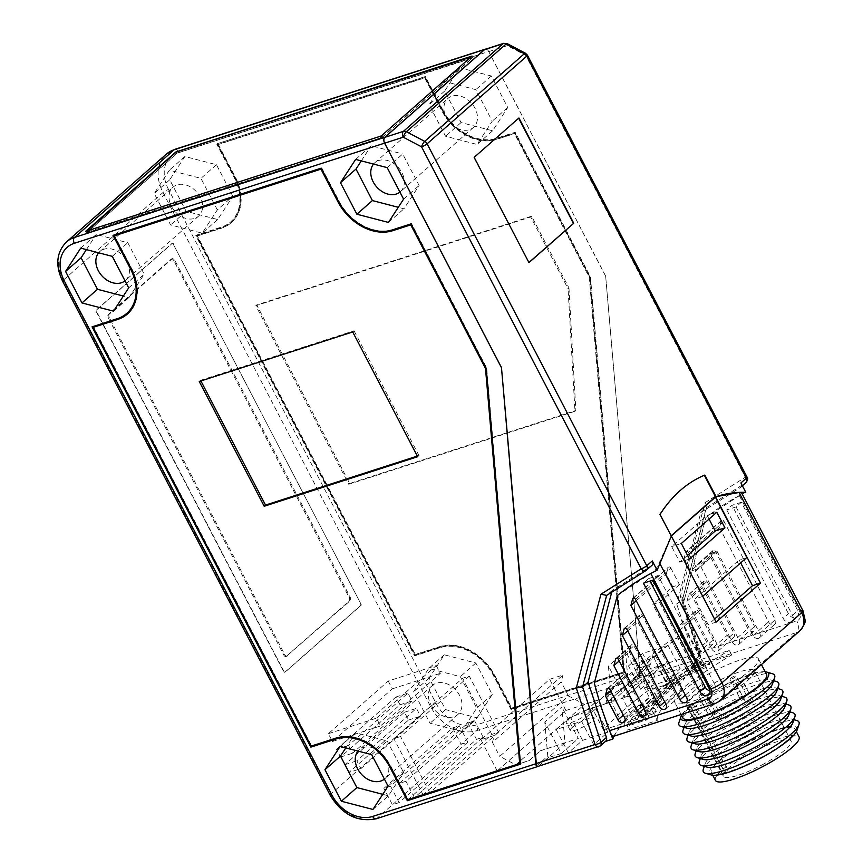 <?xml version="1.0" encoding="UTF-8"?>
<svg xmlns="http://www.w3.org/2000/svg" width="863" height="863" viewBox="0 0 863 863"><rect width="100%" height="100%" fill="white"/><g stroke="black" fill="none" stroke-linecap="round" stroke-linejoin="round"><path stroke-width="0.65" stroke-dasharray="4.32 3.24" d="M168.544 189.482A34.121 25.717 -131.3 0 1 178.479 151.661L488.749 51.521L605.653 276.095L639.958 672.158L476.84 724.812A34.121 25.717 -131.3 0 1 436.052 703.367L168.544 189.482A4.488 0.917 -27.5 0 0 162.988 192.514L63.258 280.238A4.488 0.917 -27.5 0 0 62.611 281.241M232.848 196.235L216.451 164.725L184.887 156.505L169.741 179.795L186.149 211.316L217.703 219.536L232.848 196.235L217.336 209.882L202.19 233.183L170.626 224.963L154.229 193.452L169.375 170.151L200.928 178.371L217.336 209.882M459.796 67.778L444.65 91.068L461.058 122.578L492.611 130.798L507.757 107.508L491.36 75.998L459.796 67.778L444.283 81.424L475.837 89.644L492.244 121.154L477.099 144.455L445.535 136.235L429.138 104.714L444.283 81.424M477.088 717.822L492.244 694.521L475.837 663.011L444.283 654.79L429.127 678.081L445.535 709.602L477.088 717.822L461.576 731.468L476.732 708.167L460.324 676.657L428.771 668.437L413.614 691.738L430.022 723.248L461.576 731.468M442.838 110.054L425.383 76.527L217.206 143.722L234.66 177.249A44.898 33.84 -131.3 0 1 230.173 222.395A44.898 33.84 -131.3 0 1 221.597 227.012L196.235 235.189L415.038 655.502L440.389 647.315A44.898 33.84 -131.3 0 1 494.046 675.535L511.5 709.062L624.693 672.536L590.421 276.775L515.179 132.244L496.505 138.274A44.898 33.84 -131.3 0 1 442.838 110.054M444.65 91.068L429.138 104.714M492.611 130.798L477.099 144.455M507.757 107.508L492.244 121.154M491.36 75.998L475.837 89.644M461.058 122.578L445.535 136.235M446.344 117.562A19.31 14.552 -131.3 0 0 473.496 127.379A19.31 14.552 -131.3 0 0 475.038 108.307A19.31 14.552 -131.3 0 0 447.951 98.425A19.31 14.552 -131.3 0 0 446.344 117.562M488.749 51.521A4.488 2.805 72.1 0 0 485.772 49.115M538.372 766.322A4.488 2.805 72.1 0 0 539.062 765.945L548.544 757.595L561.22 753.507L544.812 721.975L561.878 706.959L564.985 742.881L540.292 750.842L529.213 760.594L497.185 770.929L565.891 710.497L597.919 700.152L586.84 709.904L611.533 701.932L638.124 678.545L639.958 672.158M430.831 704.586A19.31 14.552 -131.3 0 0 457.929 714.445A19.31 14.552 -131.3 0 0 459.515 695.319A19.31 14.552 -131.3 0 0 432.439 685.438A19.31 14.552 -131.3 0 0 430.831 704.586M384.984 778.609A19.31 14.552 -131.3 0 0 386.376 759.656A19.31 14.552 -131.3 0 0 359.612 749.505A19.31 14.552 -131.3 0 0 358.026 751.09M400.508 191.586A19.31 14.552 -131.3 0 0 401.899 172.643A19.31 14.552 -131.3 0 0 375.135 162.492A19.31 14.552 -131.3 0 0 373.55 164.067M171.435 206.3A19.31 14.552 -131.3 0 0 198.533 216.16A19.31 14.552 -131.3 0 0 200.13 197.034A19.31 14.552 -131.3 0 0 173.042 187.152A19.31 14.552 -131.3 0 0 171.435 206.3M125.599 280.324A19.31 14.552 -131.3 0 0 126.99 261.37A19.31 14.552 -131.3 0 0 100.227 251.219A19.31 14.552 -131.3 0 0 98.641 252.805M92.621 326.646L117.864 318.253A44.898 33.84 -131.3 0 0 126.451 313.636M113.592 235.178L321.662 167.767L339.116 201.295A44.898 33.84 -131.3 0 0 392.773 229.515L411.457 223.485L486.689 368.016L520.508 763.928M514.92 133.247L496.905 139.062A45.804 34.509 -131.3 0 1 442.169 110.27L425.125 77.519L218.274 144.283L235.329 177.034A45.804 34.509 -131.3 0 1 231.586 222.374A45.804 34.509 -131.3 0 1 221.996 227.789L197.314 235.761L415.297 654.499L439.979 646.538A45.804 34.509 -131.3 0 1 494.715 675.319L511.77 708.07L623.863 671.889L589.656 276.796L514.92 133.247L514.477 133.636L589.213 277.196L623.42 672.277L511.328 708.458L494.272 675.707A45.804 34.509 -131.3 0 0 439.537 646.926L414.855 654.898L196.861 236.149L221.554 228.177A45.804 34.509 -131.3 0 0 230.313 223.463A45.804 34.509 -131.3 0 0 234.887 177.422L217.832 144.671L424.682 77.907L441.727 110.658A45.804 34.509 -131.3 0 0 496.462 139.45L514.477 133.636M568.954 287.94L575.858 410.497L349.666 483.507L256.699 304.941L531.608 216.203L568.954 287.94L568.07 288.727L530.723 216.98L255.815 305.718L348.771 484.283L574.974 411.273L568.07 288.727M217.206 143.722L424.941 76.915L442.395 110.442A44.898 33.84 -131.3 0 0 496.052 138.663L514.736 132.632L589.979 277.163L624.251 672.924L511.058 709.462L493.604 675.923A44.898 33.84 -131.3 0 0 439.947 647.703L414.596 655.891L195.793 235.588L221.144 227.401A44.898 33.84 -131.3 0 0 230.507 222.125A44.898 33.84 -131.3 0 0 234.218 177.638L216.764 144.11M531.608 216.203L530.723 216.98M256.699 304.941L255.815 305.718M128.684 287.875L144.197 274.218L129.051 297.519L123.377 296.041M113.538 311.165L129.051 297.519M371.673 754.64L387.185 740.993L355.632 732.773L345.793 747.897M388.08 786.161L403.593 772.504L387.185 740.993M184.887 156.505L169.375 170.151M169.741 179.795L154.229 193.452M492.244 694.521L476.732 708.167M85.599 231.392L86.408 232.956L382.007 137.551L381.198 135.987M176.678 151.866L177.282 153.021L86.408 232.956M387.185 167.627L402.697 153.981L419.105 185.491L403.96 208.792L398.285 207.303M403.593 199.137L419.105 185.491M349.666 483.507L348.771 484.283M575.858 410.497L574.974 411.273M372.924 809.451L388.436 795.805L403.593 772.504M382.762 794.327L388.436 795.805M382.007 137.551L472.87 57.616L177.282 153.021M472.87 57.616L472.061 56.052M388.447 222.438L403.96 208.792M624.834 697.552L611.522 701.846L608.415 666.02L624.834 697.552L641.899 682.536L625.481 651.004L628.437 685.125L639.677 675.244L639.904 672.115L605.653 276.095M605.61 276.138L488.738 51.64A4.488 2.805 72.1 0 0 485.233 49.288M87.044 230.928L380.561 136.192M381.683 135.556L470.918 57.055M340.119 746.419L355.632 732.773M628.437 685.125L629.224 686.635L641.899 682.536M417.336 456.085L418.987 455.556L417.66 456.721M199.245 381.489L200.572 380.324L200.906 380.961M352.708 331.953L354.046 330.788L200.572 380.324M216.451 164.725L200.928 178.371M186.149 211.316L170.626 224.963M563 674.995L561.177 681.964L492.46 742.396L494.294 735.438L480.95 739.742L549.655 679.3L563 674.995L494.294 735.438M520.141 763.129L408.037 799.311L390.993 766.56A45.804 34.509 -131.3 0 0 336.257 737.779L311.575 745.751L93.582 327.001M127.864 313.614A45.804 34.509 -131.3 0 0 131.597 268.274L114.552 235.523M80.723 248.134L96.235 234.488L127.789 242.708L144.197 274.218M112.276 256.354L127.789 242.708M86.397 249.612L96.235 234.488M475.837 663.011L460.324 676.657M217.703 219.536L202.19 233.183M418.987 455.556L354.046 330.788M445.535 709.602L430.022 723.248M444.283 654.79L428.771 668.437M355.632 159.407L371.144 145.761L402.697 153.981M625.481 651.004L608.415 666.02M429.127 678.081L413.614 691.738M361.306 160.885L371.144 145.761M348.9 772.482L344.844 764.683L404.445 712.255L408.512 720.055L348.9 772.482L360.917 768.609L420.518 716.171L416.462 708.383L356.851 760.81L360.917 768.609M388.231 681.047L392.287 688.847L332.449 741.49L328.382 733.69L388.231 681.047L436.268 665.546L376.43 718.178L380.486 725.977L440.324 673.345L436.268 665.546M336.505 749.278L395.944 696.991L400.011 704.791L340.561 757.078L336.505 749.278L348.512 745.405L352.579 753.205L412.018 700.918L407.962 693.118L348.512 745.405M360.734 604.337A0.895 0.561 72.1 0 1 360.702 605.502L284.682 672.374A0.895 0.561 72.1 0 1 283.83 671.986L96.084 311.338A0.895 0.561 72.1 0 1 96.117 310.162L172.136 243.29A0.895 0.561 -107.9 0 1 172.988 243.679L361.068 604.229L172.988 243.679M87.853 231.877L380.561 137.897L382.784 136.678L471.694 58.317L178.727 152.675L176.505 153.894L87.853 231.877L87.12 230.475M173.323 243.571A0.895 0.561 -107.9 0 0 172.471 243.183L96.451 310.054A0.895 0.561 72.1 0 0 96.419 311.23L284.164 671.878A0.895 0.561 72.1 0 0 285.006 672.266L361.025 605.395A0.895 0.561 72.1 0 0 361.068 604.229M286.387 656.279L349.105 601.112A2.697 1.683 72.1 0 0 349.213 597.595L173.646 260.346A2.697 1.683 72.1 0 0 171.489 258.943A2.697 1.683 72.1 0 0 171.101 259.17L108.382 314.348A2.697 1.683 72.1 0 0 108.274 317.854L283.83 655.114A2.697 1.683 -107.9 0 0 286.031 656.495A2.697 1.683 -107.9 0 0 286.387 656.279L350.108 600.788A2.697 1.683 72.1 0 0 350.216 597.282L174.65 260.022A2.697 1.683 72.1 0 0 172.546 258.609A2.697 1.683 72.1 0 0 172.104 258.846L109.385 314.024A2.697 1.683 72.1 0 0 109.267 317.53L284.833 654.79L283.83 655.114M287.379 655.956A2.697 1.683 -107.9 0 1 287.001 656.182A2.697 1.683 -107.9 0 1 284.833 654.79M399.105 802.59L392.428 804.748L461.133 744.305L467.811 742.158L399.105 802.59L390.572 786.215L459.278 725.783L452.611 727.93L383.906 788.372L390.572 786.215M564.985 742.881L538.393 766.268L376.915 818.394L392.428 804.748L383.906 788.372M476.484 739.354L483.151 737.196L414.445 797.639L407.778 799.796L476.484 739.354L467.951 722.978L399.245 783.421L405.923 781.263L474.628 720.821L467.951 722.978M498.501 732.245L429.796 792.687L423.118 794.834L491.824 734.402L498.501 732.245L469.278 676.107L462.6 678.253L393.895 738.696L400.572 736.538L469.278 676.107M657.228 720.465A130.216 26.591 152.5 0 1 731.695 654.952L701.673 664.65A130.216 26.591 152.5 0 0 627.196 730.152L657.228 720.465L654.834 715.859A130.216 26.591 152.5 0 1 660.206 703.269L653.528 705.416L635.664 671.112A130.216 26.591 152.5 0 1 671.134 639.915L688.987 674.23L695.664 672.072L677.8 637.757L671.134 639.915M660.206 703.269L642.342 668.954L635.664 671.112M715.621 496.98L671.295 535.966M617.347 595.524L650.81 573.517C654.769 570.821 657.628 567.174 659.375 562.59L671.08 536.16M595.405 687.563L594.327 683.194M709.213 688.566L714.488 683.928A6.289 4.736 48.7 0 1 713.863 690.249A6.289 4.736 48.7 0 1 709.969 690.929M690.627 705.664L688.113 707.034A38.166 7.799 152.5 0 0 727.444 693.679A38.166 7.799 152.5 0 0 754.564 670.81A38.166 7.799 152.5 0 0 713.981 683.194A38.166 7.799 152.5 0 0 686.851 706.053L689.364 704.683A3.592 0.734 152.5 0 1 693.011 703.572A3.592 0.734 152.5 0 1 690.627 705.664L725.136 771.954A3.592 0.734 152.5 0 0 727.531 769.882A3.592 0.734 152.5 0 0 723.874 770.961L721.349 772.331A38.166 7.799 152.5 0 1 721.349 772.331L723.388 776.236M689.364 704.683L723.874 770.961M714.488 683.928L658.07 575.535L648.728 578.555L650.033 581.069M635.459 599.278L670.875 568.124A1.791 1.348 -131.3 0 0 668.016 567.757L666.301 574.316L672.795 586.786L652.849 604.337L659.515 602.18L702.148 684.057A4.488 3.387 48.7 0 1 701.695 688.577A4.488 3.387 48.7 0 1 695.47 686.214L652.849 604.337M687.541 555.351L679.785 562.169L671.673 546.581L707.131 515.384L709.052 519.084M689.461 559.051L679.785 562.169M625.405 675.88A1.791 1.348 -131.3 0 0 622.557 675.513L620.831 682.072L633.42 706.247A4.488 3.387 48.7 0 0 639.645 708.599A4.488 3.387 48.7 0 0 640.087 704.089L625.405 675.88L609.936 689.494M664.801 685.988L683 675.168L678.145 681.673L674.143 682.967A130.216 26.591 152.5 0 0 652.86 701.684L656.862 700.389L644.003 709.483L645.621 712.601L658.491 703.507L654.488 704.801A130.216 26.591 152.5 0 1 675.761 686.085L679.764 684.791L684.629 678.286L666.419 689.106L670.422 687.811L668.803 684.693L664.801 685.988L666.419 689.106M656.862 700.389L658.491 703.507M731.695 654.952L729.3 650.357L699.278 660.044A130.216 26.591 152.5 0 0 665.632 681.759L672.309 679.613L664.596 664.79L657.919 666.948A130.216 26.591 152.5 0 0 622.46 698.145L629.138 695.988A130.216 26.591 152.5 0 1 664.596 664.79M660.778 697.412L633.917 645.815A1.791 1.348 -131.3 0 0 631.058 645.448L629.343 651.997L654.1 699.569A4.488 3.387 48.7 0 0 660.324 701.921A4.488 3.387 48.7 0 0 660.778 697.412L645.308 711.015M644.003 709.483L643.518 704.704L647.53 703.41A130.216 26.591 152.5 0 1 668.803 684.693M647.53 703.41L649.149 706.527A130.216 26.591 152.5 0 1 670.422 687.811M639.569 615.373L637.843 621.932L674.79 692.892A4.488 3.387 48.7 0 0 681.015 695.254A4.488 3.387 48.7 0 0 681.457 690.734L642.417 615.74A1.791 1.348 -131.3 0 0 639.569 615.373L625.017 628.178M672.309 679.613A130.216 26.591 152.5 0 0 636.851 710.799L629.138 695.988M678.145 681.673L679.764 684.791M683 675.168L684.629 678.286M649.149 706.527L645.146 707.822L645.621 712.601M627.725 630.831L637.843 621.932M619.213 660.907L629.343 651.997M568.437 695.923L584.531 704.391L515.826 764.823L499.731 756.355L568.437 695.923L561.177 681.964M716.139 622.104L708.199 624.661L694.812 598.954L739.138 559.968L746.819 557.487M671.22 535.891L702.482 596.484L694.812 598.954M670.875 568.124L679.461 584.639L672.795 586.786M659.515 602.18L679.461 584.639M648.728 578.555L643.453 583.194M681.349 543.453L671.673 546.581M636.225 600.767L666.301 574.316M739.138 559.968L740.67 562.892M714.553 619.073L708.199 624.661M610.713 690.972L620.831 682.072M658.07 575.535L652.795 580.173M709.505 714.823A3.592 0.734 152.5 0 1 712.935 712.784A3.592 0.734 152.5 0 1 715.362 712.299A3.592 0.734 152.5 0 1 714.844 713.097A3.592 0.734 152.5 0 1 711.414 715.136A3.592 0.734 152.5 0 1 708.987 715.621A3.592 0.734 152.5 0 1 709.505 714.823M665.632 681.759L657.919 666.948M654.834 715.859L624.801 725.556A130.216 26.591 152.5 0 1 630.173 712.957L622.46 698.145M716.808 512.266L707.131 515.384M699.354 695.33A3.592 0.734 152.5 0 1 702.741 693.313A3.592 0.734 152.5 0 1 705.2 692.784A3.592 0.734 152.5 0 1 704.693 693.604A3.592 0.734 152.5 0 1 701.198 695.664A3.592 0.734 152.5 0 1 698.825 696.096A3.592 0.734 152.5 0 1 699.354 695.33M642.342 668.954A130.216 26.591 152.5 0 1 677.8 637.757M695.664 672.072A130.216 26.591 152.5 0 1 729.3 650.357M636.851 710.799L630.173 712.957M653.528 705.416A130.216 26.591 152.5 0 1 688.987 674.23M637.336 713.852L654.693 708.253L652.029 710.594L645.351 712.752L640.929 716.646L647.595 714.488L644.941 716.829L627.584 722.428L630.249 720.087L636.916 717.94L641.349 714.035L634.683 716.193L637.336 713.852L638.965 716.97L636.301 719.311L634.683 716.193M691.328 666.365L694.079 663.949L708.318 661.069L704.78 664.197L684.327 672.525L687.077 670.098L701.069 664.402L691.328 666.365L692.946 669.483L702.687 667.52L701.069 664.402M340.561 757.078L352.579 753.205M400.011 704.791L412.018 700.918M395.944 696.991L407.962 693.118M344.844 764.683L356.851 760.81M408.512 720.055L420.518 716.171M404.445 712.255L416.462 708.383M392.287 688.847L440.324 673.345M328.382 733.69L376.43 718.178M332.449 741.49L380.486 725.977M611.533 701.932L586.84 709.904M544.812 721.975L547.768 756.096L536.527 765.977M586.797 709.828L597.876 700.076L584.531 704.391M565.891 710.497L549.655 679.3M497.185 770.929L480.95 739.742M492.46 742.396L499.731 756.355M515.826 764.823L529.17 760.519L540.292 750.842M540.26 750.767L578.286 738.491L561.878 706.959M407.778 799.796L399.245 783.421M414.445 797.639L405.923 781.263M483.151 737.196L474.628 720.821M467.811 742.158L459.278 725.783M638.124 678.545L476.646 730.659L461.133 744.305L452.611 727.93M491.824 734.402L462.6 678.253M423.118 794.834L393.895 738.696M429.796 792.687L400.572 736.538M674.143 682.967L675.761 686.085M692.946 669.483L695.697 667.067L709.947 664.197L706.398 667.315L685.945 675.643L688.706 673.216L702.687 667.52M695.697 667.067L694.079 663.949M709.947 664.197L708.318 661.069M643.518 704.704L645.146 707.822M652.86 701.684L654.488 704.801M740.594 697.876A3.592 0.734 152.5 0 1 744.025 695.837A3.592 0.734 152.5 0 1 746.452 695.351A3.592 0.734 152.5 0 1 745.934 696.15A3.592 0.734 152.5 0 1 742.504 698.189A3.592 0.734 152.5 0 1 740.076 698.674A3.592 0.734 152.5 0 1 740.594 697.876M730.454 678.383A3.592 0.734 152.5 0 1 733.83 676.365A3.592 0.734 152.5 0 1 736.29 675.837A3.592 0.734 152.5 0 1 735.783 676.657A3.592 0.734 152.5 0 1 732.299 678.717A3.592 0.734 152.5 0 1 729.925 679.149A3.592 0.734 152.5 0 1 730.454 678.383M715.772 719.71A3.592 0.734 152.5 0 1 719.213 717.671A3.592 0.734 152.5 0 1 721.63 717.185A3.592 0.734 152.5 0 1 721.112 717.984A3.592 0.734 152.5 0 1 717.682 720.022A3.592 0.734 152.5 0 1 715.254 720.508A3.592 0.734 152.5 0 1 715.772 719.71M746.873 702.762A3.592 0.734 152.5 0 1 750.303 700.724A3.592 0.734 152.5 0 1 752.73 700.238A3.592 0.734 152.5 0 1 752.212 701.036A3.592 0.734 152.5 0 1 748.782 703.075A3.592 0.734 152.5 0 1 746.355 703.561A3.592 0.734 152.5 0 1 746.873 702.762M736.722 683.269A3.592 0.734 152.5 0 1 740.109 681.252A3.592 0.734 152.5 0 1 742.568 680.724A3.592 0.734 152.5 0 1 742.061 681.543A3.592 0.734 152.5 0 1 738.566 683.604A3.592 0.734 152.5 0 1 736.193 684.035A3.592 0.734 152.5 0 1 736.722 683.269M671.166 535.794L659.537 514.596A213.733 133.549 72.1 0 1 704.305 475.222M705.632 700.217A3.592 0.734 152.5 0 1 709.008 698.199A3.592 0.734 152.5 0 1 711.468 697.671A3.592 0.734 152.5 0 1 710.961 698.491A3.592 0.734 152.5 0 1 707.477 700.551A3.592 0.734 152.5 0 1 705.103 700.983A3.592 0.734 152.5 0 1 705.632 700.217M503.809 43.29A4.488 2.805 -107.9 0 1 507.315 45.642L525.632 55.275L745.287 477.239A4.488 0.917 152.5 0 1 747.056 477.11M745.772 492.266C731.479 499.343 718.21 507.778 705.956 517.584L682.957 605.136L701.436 661.101L693.453 663.679A4.488 3.387 48.7 0 0 694.51 663.043A4.488 3.387 48.7 0 0 695.093 659.483L700.594 654.65A4.488 1.446 -18.4 0 0 701.188 653.528A4.488 1.446 -18.4 0 0 699.138 652.989L680.378 596.473L705.006 502.698L745.287 477.239A4.488 2.934 57.7 0 1 745.718 482.805L740.217 487.638A4.488 3.387 -131.3 0 0 740.53 487.401A4.488 3.387 -131.3 0 0 740.918 482.946M639.677 675.244A4.488 2.805 -107.9 0 1 638.706 678.286L629.224 686.635M608.081 694.909A105.761 31.456 117.7 0 0 652.849 655.524L650.583 664.165L605.815 703.55L608.081 694.909L621.856 723.604L613.863 735.912L716.732 702.709L796.43 632.601L693.561 665.805L666.624 684.23L652.849 655.524M701.436 661.101L666.765 684.51L648.242 690.486A213.733 43.646 152.5 0 0 603.474 729.871L621.996 723.895L613.981 736.204M598.652 746.873A4.488 2.805 72.1 0 0 599.31 746.495L605.33 741.49M639.904 672.115L699.138 652.989A4.488 2.805 -107.9 0 1 698.954 658.847A4.488 3.387 48.7 0 0 699.947 658.264A4.488 3.387 48.7 0 0 700.594 654.65L682.234 599.354L676.743 604.186L700.81 512.546L706.84 506.872M700.81 512.546L740.217 487.638M680.378 596.473L682.266 597.315L682.752 598.631L706.301 507.714C707.423 506.301 706.991 504.628 705.006 502.698M695.093 659.483L676.743 604.186M739.364 495.621L799.408 610.961A8.975 6.764 48.7 0 1 796.797 620.907L698.102 652.762L682.881 605.287L705.934 517.509L740.238 495.103L741.608 492.946M698.102 652.762C699.408 658.232 697.887 662.579 693.561 665.805M719.451 527.563L768.566 621.91A4.488 3.387 48.7 0 0 774.791 624.273A4.488 3.387 48.7 0 0 775.233 619.763L724.025 521.371A1.791 1.348 -131.3 0 0 721.166 521.004L719.451 527.563L684.025 558.717L685.751 552.158A1.791 1.348 -131.3 0 1 688.598 552.525L697.196 569.041L690.529 571.187L684.025 558.717M702.428 587.703L727.196 635.265A4.488 3.387 48.7 0 0 733.421 637.628A4.488 3.387 48.7 0 0 733.863 633.118L707.002 581.511A1.791 1.348 -131.3 0 0 704.154 581.144L702.428 587.703L686.959 601.306L711.727 648.879L727.196 635.265M741.349 502.277L732.018 505.287L726.743 509.925L736.074 506.915L741.349 502.277L797.779 610.659A6.289 4.736 48.7 0 1 797.153 616.98A6.289 4.736 48.7 0 1 788.437 613.679L732.018 505.287M710.939 557.627L747.876 628.588A4.488 3.387 48.7 0 0 754.1 630.95A4.488 3.387 48.7 0 0 754.553 626.441L715.513 551.446A1.791 1.348 -131.3 0 0 712.665 551.079L710.939 557.627L695.47 571.241L732.407 642.201L747.876 628.588M695.643 611.22L693.928 617.768L706.506 641.943A4.488 3.387 48.7 0 0 712.73 644.305A4.488 3.387 48.7 0 0 713.183 639.785L698.501 611.587A1.791 1.348 -131.3 0 0 695.643 611.22L680.173 624.823L678.458 631.382L691.036 655.556L706.506 641.943M697.196 569.041L717.142 551.489L710.476 553.647L690.529 571.187M717.142 551.489L759.764 633.366A4.488 3.387 48.7 0 1 759.397 637.822A4.488 3.387 48.7 0 1 753.097 635.524L710.476 553.647M711.727 648.879A4.488 3.387 48.7 0 0 718.027 651.177A4.488 3.387 48.7 0 0 718.394 646.721L691.533 595.125A1.791 1.348 -131.3 0 0 688.685 594.758L686.959 601.306M736.074 506.915L792.504 615.308A6.289 4.736 48.7 0 1 791.986 621.533A6.289 4.736 48.7 0 1 783.162 618.318L788.437 613.679M726.743 509.925L783.162 618.318M732.407 642.201A4.488 3.387 48.7 0 0 738.706 644.499A4.488 3.387 48.7 0 0 739.084 640.044L700.044 565.049A1.791 1.348 -131.3 0 0 697.196 564.682L695.47 571.241M691.036 655.556A4.488 3.387 48.7 0 0 697.336 657.854A4.488 3.387 48.7 0 0 697.714 653.399L683.032 625.19A1.791 1.348 -131.3 0 0 680.173 624.823M693.928 617.768L678.458 631.382M528.9 262.503L473.83 157.465L518.663 118.209M612.147 590.529L606.657 595.373L646.074 570.454L651.565 565.621L612.147 590.529L611.716 592.201M605.74 741.134A4.488 3.387 48.7 0 1 604.801 741.662M548.544 757.595L547.768 756.096M561.22 753.507L578.286 738.491M568.35 752.806L593.712 744.629L607.886 732.148L582.536 740.335L568.35 752.806L556.214 729.494L581.565 721.306L595.75 708.836L570.4 717.013L556.214 729.494M665.956 681.069L680.141 668.588L654.79 676.775L640.605 689.257L665.956 681.069L653.82 657.757L628.469 665.934L642.655 653.464L668.005 645.276L653.82 657.757M572.201 727.498A13.474 2.751 152.5 0 1 584.898 719.936A13.474 2.751 152.5 0 1 594.122 717.973A13.474 2.751 152.5 0 1 592.223 721.037A13.474 2.751 152.5 0 1 579.127 728.771A13.474 2.751 152.5 0 1 570.227 730.389A13.474 2.751 152.5 0 1 572.201 727.498M593.712 744.629L581.565 721.306M607.886 732.148L595.75 708.836M582.536 740.335L570.4 717.013M680.141 668.588L668.005 645.276M654.79 676.775L642.655 653.464M640.605 689.257L628.469 665.934M588.199 713.313A13.474 2.751 152.5 0 1 575.33 720.95A13.474 2.751 152.5 0 1 566.247 722.763A13.474 2.751 152.5 0 1 568.188 719.774A13.474 2.751 152.5 0 1 581.058 712.137A13.474 2.751 152.5 0 1 590.141 710.335A13.474 2.751 152.5 0 1 588.199 713.313M603.474 729.871L592.147 708.113L605.815 703.55M648.242 690.486L636.926 668.728A213.733 43.646 152.5 0 0 592.147 708.113M605.88 703.679L650.583 664.165M650.659 664.294L636.926 668.728M666.624 684.23C645.902 699.224 630.972 712.353 621.856 723.604M724.92 687.034A47.152 9.633 152.5 0 1 674.661 702.029A47.152 9.633 152.5 0 1 708.296 674.079A47.152 9.633 152.5 0 1 758.221 658.469A47.152 9.633 152.5 0 1 724.92 687.034M682.935 717.984A47.152 9.633 152.5 0 1 716.441 689.731A47.152 9.633 152.5 0 1 766.571 674.435M765.19 671.781A49.396 10.086 -27.5 0 0 716.042 689.429A49.396 10.086 -27.5 0 0 681.543 715.319M773.021 673.938A53.884 11.003 -27.5 0 0 717.282 692.709A53.884 11.003 -27.5 0 0 678.847 722.86M772.763 683.162A49.396 10.086 -27.5 0 0 771.198 680.012A49.396 10.086 -27.5 0 0 720.109 697.228A49.396 10.086 -27.5 0 0 684.877 724.855A49.396 10.086 -27.5 0 0 686.441 728.005M777.078 681.727A53.884 11.003 -27.5 0 0 721.339 700.508A53.884 11.003 -27.5 0 0 682.913 730.659M776.819 690.961A49.396 10.086 -27.5 0 0 775.254 687.811A49.396 10.086 -27.5 0 0 724.165 705.017A49.396 10.086 -27.5 0 0 689.052 732.245A49.396 10.086 -27.5 0 0 690.497 735.805M781.134 689.526A53.884 11.003 -27.5 0 0 725.405 708.307A53.884 11.003 -27.5 0 0 686.97 738.448M780.875 698.76A49.396 10.086 -27.5 0 0 779.311 695.61A49.396 10.086 -27.5 0 0 728.221 712.816A49.396 10.086 -27.5 0 0 692.989 740.454A49.396 10.086 -27.5 0 0 694.553 743.604M785.19 697.326A53.884 11.003 -27.5 0 0 729.462 716.096A53.884 11.003 -27.5 0 0 691.026 746.247M784.931 706.56A49.396 10.086 -27.5 0 0 783.367 703.41A49.396 10.086 -27.5 0 0 732.288 720.616A49.396 10.086 -27.5 0 0 697.056 748.253A49.396 10.086 -27.5 0 0 698.62 751.403M789.257 705.125A53.884 11.003 -27.5 0 0 733.518 723.895A53.884 11.003 -27.5 0 0 695.093 754.046M788.998 714.359A49.396 10.086 -27.5 0 0 787.434 711.209A49.396 10.086 -27.5 0 0 736.344 728.415A49.396 10.086 -27.5 0 0 701.231 755.643A49.396 10.086 -27.5 0 0 702.676 759.203M793.313 712.924A53.884 11.003 -27.5 0 0 737.585 731.695A53.884 11.003 -27.5 0 0 699.149 761.846M793.054 722.148A49.396 10.086 -27.5 0 0 791.49 718.998A49.396 10.086 -27.5 0 0 740.4 736.215A49.396 10.086 -27.5 0 0 705.168 763.852A49.396 10.086 -27.5 0 0 706.732 767.002M797.369 720.724A53.884 11.003 -27.5 0 0 741.641 739.494A53.884 11.003 -27.5 0 0 703.205 769.645M797.11 729.947A49.396 10.086 -27.5 0 0 744.456 744.014A49.396 10.086 -27.5 0 0 710.799 774.801M744.855 744.316A47.152 9.633 152.5 0 1 794.791 728.717A47.152 9.633 152.5 0 1 761.49 757.283A47.152 9.633 152.5 0 1 711.22 772.266A47.152 9.633 152.5 0 1 744.855 744.316M715.416 780.389A47.152 9.633 152.5 0 1 748.922 752.137A47.152 9.633 152.5 0 1 799.062 736.84M763.971 763.863A38.166 7.799 152.5 0 1 723.28 775.999A38.166 7.799 152.5 0 1 750.508 753.367A38.166 7.799 152.5 0 1 790.929 740.734A38.166 7.799 152.5 0 1 763.971 763.863M686.851 706.053L721.349 772.331A38.166 7.799 152.5 0 0 722.622 773.324L725.136 771.954M688.113 707.034L722.622 773.324M638.965 716.97L656.312 711.371L653.647 713.712L646.98 715.869L642.547 719.764L640.929 716.646M646.98 715.869L645.351 712.752M630.249 720.087L631.867 723.216L638.544 721.058L642.978 717.164L636.301 719.311M642.978 717.164L641.349 714.035M638.544 721.058L636.916 717.94M631.867 723.216L629.213 725.546L627.584 722.428M642.547 719.764L649.224 717.617L646.56 719.947L629.213 725.546M646.56 719.947L644.941 716.829M649.224 717.617L647.595 714.488M653.647 713.712L652.029 710.594M656.312 711.371L654.693 708.253M688.706 673.216L687.077 670.098M685.945 675.643L684.327 672.525M706.398 667.315L704.78 664.197M436.052 703.367A4.488 0.917 -27.5 0 0 430.497 706.387L162.988 192.514A38.619 29.105 -131.3 0 1 166.85 153.69M178.479 151.661A4.488 2.805 72.1 0 0 174.962 149.321M66.44 241.985A38.619 29.105 -131.3 0 0 63.258 280.238L330.766 794.122L430.497 706.387A38.619 29.105 -131.3 0 0 476.646 730.659A4.488 2.805 72.1 0 0 476.84 724.812M376.915 818.394A38.619 29.105 -131.3 0 1 330.766 794.122A4.488 0.917 -27.5 0 0 330.098 795.06M88.296 232.223L87.573 230.82M380.561 137.897L379.828 136.483M382.784 136.678L382.05 135.275M471.435 58.695L470.702 57.292M470.982 58.35L470.249 56.947M178.727 152.675L177.994 151.273M176.505 153.894L175.772 152.481M349.105 601.112L350.108 600.788M108.274 317.854L109.267 317.53M173.646 260.346L174.65 260.022M349.213 597.595L350.216 597.282M171.101 259.17L172.104 258.846M108.382 314.348L109.385 314.024M633.528 598.102L668.016 567.757M608.005 688.318L622.557 675.513M618.447 659.418L633.917 645.815M624.618 717.692L640.087 704.089M643.981 708.469L654.1 699.569M623.291 715.147L633.42 706.247M626.948 629.354L642.417 615.74M686.678 697.671L702.148 684.057M685.351 695.114L695.47 686.214M720.885 700.217A17.961 13.538 48.7 0 1 716.732 702.709A8.975 5.61 -107.9 0 1 715.254 703.507M800.174 630.497A17.961 13.538 48.7 0 1 796.43 632.601A8.975 5.61 -107.9 0 0 796.797 620.907M488.738 51.64L507.315 45.642A4.488 1.338 117.7 0 0 507.261 43.668M665.988 704.348L681.457 690.734M664.661 701.792L674.79 692.892M616.506 658.242L631.058 645.448M693.453 663.679L698.954 658.847L638.706 678.286M539.062 765.945L599.31 746.495A4.488 3.387 48.7 0 0 600.238 745.966M527.401 55.156A4.488 0.917 -27.5 0 0 525.632 55.275A4.488 1.338 117.7 0 0 525.502 53.258M706.301 507.714L745.718 482.805M724.025 521.371L688.598 552.525M721.166 521.004L685.751 552.158M753.097 635.524L768.566 621.91M759.764 633.366L775.233 619.763M718.394 646.721L733.863 633.118M707.002 581.511L691.533 595.125M704.154 581.144L688.685 594.758M792.504 615.308L797.779 610.659M715.513 551.446L700.044 565.049M739.084 640.044L754.553 626.441M712.665 551.079L697.196 564.682M697.714 653.399L713.183 639.785M698.501 611.587L683.032 625.19M799.408 610.961A8.975 1.834 152.5 0 1 802.946 610.702M457.929 714.445L384.79 778.782M473.442 127.433L400.303 191.769M198.533 216.16L125.394 280.497M86.861 230.863L87.595 232.276M471.694 58.296L470.961 56.893M171.489 258.943L172.492 258.62M286.991 656.182L285.987 656.506M374.801 162.773L447.94 98.436M99.892 251.511L173.032 187.174M432.417 685.459L359.278 749.796M708.696 694.801L713.971 690.152M693.021 703.604L727.531 769.882M632.935 598.361L668.35 567.207M607.412 688.577L622.881 674.963M624.251 722.148L639.72 708.534M624.424 628.437L639.893 614.823M665.621 708.793L681.09 695.179M715.362 712.299L705.211 692.806M615.923 658.501L631.392 644.898M644.931 715.47L660.4 701.856M746.452 695.351L736.301 675.858M752.73 700.238L742.579 680.745M686.301 702.115L701.77 688.512M721.63 717.185L711.479 697.692M706.873 506.786L682.762 598.577M682.752 597.983L701.188 653.528L699.893 658.318L694.391 663.151M721.5 520.454L686.085 551.608M759.397 637.822L774.866 624.208M689.019 594.208L704.488 580.594M718.027 651.166L733.496 637.563M791.986 621.533L797.261 616.894M712.989 550.529L697.52 564.132M738.706 644.499L754.186 630.885M697.347 657.843L712.816 644.24M680.508 624.273L695.977 610.67M742.385 485.772L740.54 487.39M570.26 730.486L566.247 722.763M681.134 714.532L674.79 702.331M773.615 680.691L770.691 679.839M777.671 688.491L774.747 687.638M781.738 696.29L778.814 695.438M785.794 704.089L782.87 703.237M789.85 711.878L786.927 711.036M793.906 719.677L790.993 718.825M712.741 775.233L711.349 772.568M698.836 696.128L708.987 715.621M754.564 670.81L791.101 740.993M689.052 732.245L688.081 735.125M736.204 684.068L746.355 703.561M705.114 701.015L715.254 720.508M590.141 710.325L594.154 718.048M758.426 658.793L761.436 664.564M705.298 763.442L704.316 766.322M701.231 755.643L700.26 758.523M794.996 729.03L796.376 731.695M697.175 747.843L696.193 750.724M693.118 740.044L692.137 742.924M684.995 724.445L684.014 727.336M729.936 679.181L740.076 698.674"/><path stroke-width="1.29" d="M485.772 49.115A4.488 2.805 72.1 0 0 485.157 49.202A4.488 2.805 72.1 0 0 484.499 49.569L384.769 137.303A4.488 2.805 72.1 0 0 384.585 143.15L501.489 367.735L535.794 763.787C536.096 766.312 536.959 767.131 538.393 766.268L600.238 745.966A4.488 3.387 48.7 0 0 600.95 742.299L606.441 737.466A4.488 3.387 48.7 0 1 605.74 741.134L600.238 745.966M174.962 149.321A4.488 2.805 72.1 0 0 174.229 149.72L74.498 237.454A4.488 2.805 72.1 0 0 74.304 243.301A34.121 25.717 -131.3 0 0 64.38 281.111L331.888 794.996A34.121 25.717 -131.3 0 0 372.665 816.441L535.794 763.787M355.632 159.407L340.486 182.697L356.883 214.218L388.447 222.438L403.593 199.137L387.185 167.627L355.632 159.407M372.924 809.451L388.08 786.161L371.673 754.64L340.119 746.419L324.963 769.72L341.37 801.231L372.924 809.451M65.577 271.435L81.974 302.945L113.538 311.165L128.684 287.875L112.276 256.354L80.723 248.134L65.577 271.435L81.09 257.789L86.397 249.612M130.496 268.878A44.898 33.84 -131.3 0 1 126.829 313.334A44.898 33.84 -131.3 0 1 117.422 318.641L92.071 326.829L310.863 747.131L336.225 738.944A44.898 33.84 -131.3 0 1 389.882 767.164L407.336 800.702L520.529 764.165L486.247 368.404L411.015 223.884L392.331 229.914A44.898 33.84 -131.3 0 1 338.674 201.683L321.219 168.156L113.031 235.351L130.496 268.878L130.939 268.49L113.592 235.178M358.026 751.09A19.31 14.552 -131.3 0 0 357.692 768.922A19.31 14.552 -131.3 0 0 384.229 779.246M373.55 164.067A19.31 14.552 -131.3 0 0 373.204 181.899A19.31 14.552 -131.3 0 0 399.742 192.233M98.641 252.805A19.31 14.552 -131.3 0 0 98.296 270.637A19.31 14.552 -131.3 0 0 124.833 280.96M407.336 800.702L407.778 800.314L390.324 766.775A44.898 33.84 -131.3 0 0 336.667 738.555L311.306 746.743L92.621 326.646M127.001 313.172A44.898 33.84 -131.3 0 0 130.939 268.49M520.508 763.928L407.778 800.314M176.473 151.467L85.599 231.392L381.198 135.987L472.061 56.052L176.678 151.866M81.974 302.945L97.487 289.299L81.09 257.789M341.37 801.231L356.883 787.585L382.762 794.327M345.793 747.897L340.475 756.074L356.883 787.585M501.489 367.735L536.527 765.977A4.488 2.805 72.1 0 0 538.372 766.322M485.233 49.288A4.488 2.805 72.1 0 0 484.499 49.687L384.855 137.346A4.488 2.805 72.1 0 0 384.661 143.193L501.532 367.692M470.918 57.055L177.994 151.273L175.772 152.481L87.044 230.928M380.561 136.192L381.683 135.556M324.963 769.72L340.475 756.074M264.197 506.257L417.66 456.721L352.708 331.953L199.245 381.489L264.197 506.257L265.524 505.092L417.336 456.085M356.883 214.218L372.395 200.572L355.998 169.051L361.306 160.885M340.486 182.697L355.998 169.051M114.11 235.912L321.403 168.76L338.447 201.511A45.804 34.509 -131.3 0 0 393.183 230.302L411.198 224.488L485.934 368.048L519.699 763.518L485.491 368.436L410.756 224.876L392.741 230.691A45.804 34.509 -131.3 0 1 338.005 201.899L320.96 169.148L114.11 235.912L131.154 268.663A45.804 34.509 -131.3 0 1 126.591 314.715A45.804 34.509 -131.3 0 1 117.832 319.418L93.139 327.39L311.133 746.139L335.815 738.167A45.804 34.509 -131.3 0 1 390.551 766.948L407.595 799.699L519.699 763.518M93.139 327.39L118.274 319.03A45.804 34.509 -131.3 0 0 126.591 314.671M372.665 816.441A4.488 2.805 -107.9 0 0 376.268 818.771L538.307 766.344M200.906 380.961L265.524 505.092M123.377 296.041L97.487 289.299M398.285 207.303L372.395 200.572M715.621 496.98L671.295 535.966L716.139 622.104L760.465 583.108L715.621 496.98M617.347 595.524L594.38 682.989M613.863 735.912C612.957 737.293 611.511 735.546 609.537 730.67L601.123 706.97L595.794 689.052M615.589 659.052A1.791 1.348 -131.3 0 1 615.923 658.501L615.923 658.501A1.791 1.348 -131.3 0 1 618.447 659.418L645.308 711.015A4.488 3.387 48.7 0 1 644.931 715.47A4.488 3.387 48.7 0 1 638.631 713.172L613.873 665.61L615.589 659.052L616.506 658.242M624.1 628.987A1.791 1.348 -131.3 0 1 624.434 628.426L624.424 628.437A1.791 1.348 -131.3 0 1 626.948 629.354L665.988 704.348A4.488 3.387 48.7 0 1 665.61 708.793A4.488 3.387 48.7 0 1 659.31 706.495L622.374 635.535L624.1 628.987L625.017 628.178M607.088 689.127A1.791 1.348 -131.3 0 1 609.936 689.494L624.618 717.692A4.488 3.387 48.7 0 1 624.24 722.148A4.488 3.387 48.7 0 1 617.951 719.85L605.362 695.675L607.088 689.127L608.005 688.318M632.601 598.911A1.791 1.348 -131.3 0 1 632.946 598.361L632.935 598.361A1.791 1.348 -131.3 0 1 635.459 599.278L686.678 697.671A4.488 3.387 48.7 0 1 686.301 702.115A4.488 3.387 48.7 0 1 680.001 699.817L630.885 605.47L632.601 598.911L633.528 598.102M699.871 691.587L643.453 583.194L652.795 580.173L709.213 688.566A6.289 4.736 48.7 0 1 708.696 694.801A6.289 4.736 48.7 0 1 699.871 691.587L705.147 686.948A6.289 4.736 48.7 0 0 709.969 690.929M650.033 581.069L705.147 686.948M724.931 527.854L689.461 559.051L681.349 543.453L716.808 512.266L724.931 527.854L715.254 530.982L687.541 555.351M622.374 635.535L627.725 630.831M613.873 665.61L619.213 660.907M630.885 605.47L636.225 600.767M704.327 475.254L715.524 496.764L739.073 492.482L741.608 492.946M715.794 496.678L671.22 535.891M715.405 497.164L746.819 557.487L702.698 596.29M740.67 562.892L752.525 585.675L760.465 583.108M752.525 585.675L714.553 619.073M605.362 695.675L610.713 690.972M709.052 519.084L715.254 530.982M613.981 736.204L612.784 739.084L607.455 725.168L600.216 704.219L594.305 683.118L617.293 595.567C629.559 585.761 642.827 577.325 657.11 570.249L671.317 536.074L660.044 514.434A213.733 133.549 72.1 0 1 704.823 475.06L716.085 496.689C725.546 493.528 735.438 492.05 745.772 492.266L740.918 482.946L746.409 478.113A4.488 0.917 152.5 0 0 747.056 477.11C748.189 477.962 747.854 479.774 746.042 482.557A4.488 3.387 -131.3 0 0 746.409 478.113L526.754 56.149A4.488 0.917 -27.5 0 0 527.401 55.156L525.502 53.258A4.488 1.338 117.7 0 0 524.337 53.711A4.488 3.387 48.7 0 1 526.754 56.149L427.109 143.808L646.765 565.761A4.488 0.917 152.5 0 1 641.209 568.793L600.928 594.251L576.301 688.027L595.06 744.542A4.488 2.805 72.1 0 0 598.652 746.873M715.524 496.764L671.166 535.794M645.772 570.67A4.488 2.934 -122.3 0 1 641.209 568.793L421.554 146.829L403.237 137.195A4.488 2.805 -107.9 0 1 403.42 131.349L503.064 43.7A4.488 2.805 -107.9 0 1 503.809 43.29M576.301 688.027L582.59 687.002L588.091 682.169L606.441 737.466M651.565 565.621A4.488 3.387 -131.3 0 0 651.856 565.405A4.488 3.387 -131.3 0 0 652.266 560.928L657.11 570.249M518.933 117.972L573.733 223.247L528.965 262.632L474.165 157.357L518.933 117.972M573.733 223.247L528.9 262.503M518.663 118.209L573.399 223.355M611.716 592.201L588.091 682.169M606.657 595.373L600.928 594.251M612.784 739.084L605.33 741.49M761.436 664.564L766.581 674.445A47.152 9.633 152.5 0 1 733.075 702.698A47.152 9.633 152.5 0 1 682.935 717.984L681.134 714.532M681.543 715.319A49.396 10.086 -27.5 0 0 680.939 716.646A49.396 10.086 -27.5 0 0 733.464 703A49.396 10.086 -27.5 0 0 766.657 672.05A49.396 10.086 -27.5 0 0 765.19 671.781M678.847 722.86A53.884 11.003 -27.5 0 0 681.101 726.484A53.884 11.003 -27.5 0 0 736.29 707.52A53.884 11.003 -27.5 0 0 774.726 677.369A53.884 11.003 -27.5 0 0 773.021 673.938M686.441 728.005A49.396 10.086 -27.5 0 0 737.531 710.799A49.396 10.086 -27.5 0 0 772.763 683.162M682.913 730.659A53.884 11.003 -27.5 0 0 685.168 734.284A53.884 11.003 -27.5 0 0 740.346 715.319A53.884 11.003 -27.5 0 0 778.782 685.168A53.884 11.003 -27.5 0 0 777.078 681.727M690.497 735.805A49.396 10.086 -27.5 0 0 741.587 718.599A49.396 10.086 -27.5 0 0 776.819 690.961M686.97 738.448A53.884 11.003 -27.5 0 0 688.674 741.889A53.884 11.003 -27.5 0 0 744.413 723.118A53.884 11.003 -27.5 0 0 782.838 692.967A53.884 11.003 -27.5 0 0 781.134 689.526M694.553 743.604A49.396 10.086 -27.5 0 0 745.643 726.398A49.396 10.086 -27.5 0 0 780.875 698.76M691.026 746.247A53.884 11.003 -27.5 0 0 693.28 749.871A53.884 11.003 -27.5 0 0 748.469 730.907A53.884 11.003 -27.5 0 0 786.905 700.767A53.884 11.003 -27.5 0 0 785.19 697.326M698.62 751.403A49.396 10.086 -27.5 0 0 749.71 734.197A49.396 10.086 -27.5 0 0 784.931 706.56M695.093 754.046A53.884 11.003 -27.5 0 0 697.336 757.671A53.884 11.003 -27.5 0 0 752.525 738.706A53.884 11.003 -27.5 0 0 790.961 708.555A53.884 11.003 -27.5 0 0 789.257 705.125M702.676 759.203A49.396 10.086 -27.5 0 0 753.766 741.997A49.396 10.086 -27.5 0 0 788.998 714.359M699.149 761.846A53.884 11.003 -27.5 0 0 701.403 765.47A53.884 11.003 -27.5 0 0 756.581 746.506A53.884 11.003 -27.5 0 0 795.017 716.355A53.884 11.003 -27.5 0 0 793.313 712.924M706.732 767.002A49.396 10.086 -27.5 0 0 757.822 749.785A49.396 10.086 -27.5 0 0 793.054 722.148M703.205 769.645A53.884 11.003 -27.5 0 0 704.909 773.075A53.884 11.003 -27.5 0 0 760.648 754.305A53.884 11.003 -27.5 0 0 799.073 724.154A53.884 11.003 -27.5 0 0 797.369 720.724M710.799 774.801A49.396 10.086 -27.5 0 0 761.889 757.585A49.396 10.086 -27.5 0 0 797.11 729.947M796.376 731.695L799.062 736.851A47.152 9.633 152.5 0 1 765.557 765.093A47.152 9.633 152.5 0 1 715.416 780.389L712.741 775.233M166.85 153.69A38.619 29.105 -131.3 0 1 174.229 149.72L484.499 49.569M74.304 243.301L384.585 143.15M384.769 137.303L74.498 237.454A38.619 29.105 -131.3 0 0 66.44 241.985C56.397 252.33 55.113 265.416 62.611 281.241A4.488 0.917 -27.5 0 0 64.38 281.111M330.098 795.06A4.488 0.917 -27.5 0 0 331.888 794.996M650.831 573.571L710.853 688.857A8.975 6.764 48.7 0 1 708.232 698.814L609.537 730.67M659.483 562.816L721.953 682.806A8.975 1.834 152.5 0 1 710.853 688.857M384.855 137.346L403.42 131.349A4.488 3.387 48.7 0 1 406.376 131.726L506.02 44.078L524.337 53.711L424.693 141.359L406.376 131.726A4.488 1.338 -62.3 0 0 403.237 137.195L384.661 143.193M484.499 49.687L503.064 43.7A4.488 3.387 48.7 0 1 506.02 44.078A4.488 1.338 117.7 0 1 507.261 43.668M638.631 713.172L643.981 708.469M617.951 719.85L623.291 715.147M680.001 699.817L685.351 695.114M720.885 700.217A17.961 13.538 48.7 0 0 721.953 682.806L801.651 612.698L739.073 492.482M802.946 610.702A8.975 1.834 152.5 0 1 801.651 612.698A17.961 13.538 48.7 0 1 800.174 630.497C804.208 625.157 805.848 621.64 805.082 619.925L802.946 610.713L741.716 493.086M715.254 703.507A8.975 5.61 -107.9 0 1 708.232 698.814M659.31 706.495L664.661 701.792M535.826 763.669L595.06 744.542A4.488 1.446 161.6 0 0 600.95 742.299L582.59 687.002L606.613 595.524M421.554 146.829A4.488 1.338 -62.3 0 1 424.693 141.359A4.488 3.387 48.7 0 1 427.109 143.808A4.488 0.917 -27.5 0 1 421.554 146.829M745.718 482.805A4.488 3.387 -131.3 0 0 746.042 482.557L742.385 485.772M652.266 560.928L646.765 565.761A4.488 3.387 48.7 0 1 646.398 570.216A4.488 3.387 48.7 0 1 646.074 570.454M66.44 241.985L166.181 154.25L174.876 149.342L485.157 49.202M62.611 281.241L330.119 795.114C342.05 814.618 357.433 822.493 376.268 818.771M613.399 736.387L715.427 703.464L720.476 700.605L800.174 630.497M525.502 53.258L507.185 43.625L503.722 43.323L485.146 49.31M606.409 595.556L645.826 570.637L651.889 565.373M747.056 477.11L527.401 55.156M772.471 673.744L766.635 672.04M774.586 677.822L772.633 683.572M776.527 681.543L773.615 680.691M778.653 685.61L776.7 691.371M780.584 689.343L777.671 688.491M782.709 693.41L780.756 699.17M784.65 697.142L781.738 696.29M786.765 701.209L784.812 706.97M788.706 704.931L785.794 704.089M790.832 709.008L788.868 714.769M792.763 712.73L789.85 711.878M794.888 716.808L792.935 722.558M796.829 720.529L793.906 719.677M798.944 724.607L796.991 730.357M686.937 728.189L681.101 726.484M707.239 767.175L701.403 765.47M688.081 735.125L687.099 738.005M699.116 751.576L693.28 749.871M691.004 735.977L685.168 734.284M704.316 766.322L703.345 769.192M700.26 758.523L699.278 761.403M703.172 759.375L697.336 757.671M695.06 743.777L689.224 742.083M680.939 716.657L678.987 722.407M696.193 750.724L695.222 753.604M692.137 742.924L691.166 745.805M684.014 727.336L683.043 730.206M711.295 774.974L705.459 773.27"/></g></svg>

